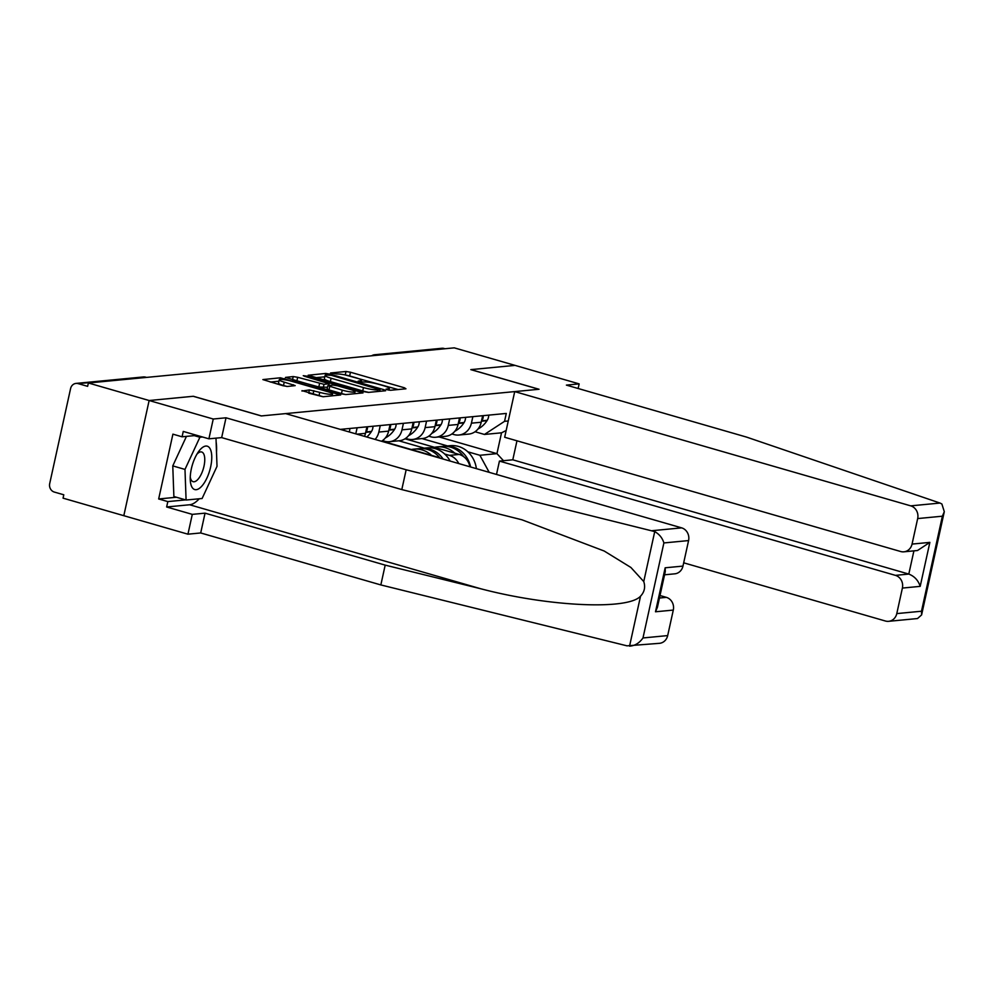<?xml version="1.0" encoding="UTF-8"?>
<svg xmlns="http://www.w3.org/2000/svg" width="994" height="994" viewBox="0 0 994 994"><rect width="100%" height="100%" fill="white"/><g stroke="black" fill="none" stroke-linecap="round" stroke-linejoin="round"><path stroke-width="1.49" d="M387.362 389.772L390.48 390.282L405.95 388.791L404.409 387.784L350.46 372.228L346.011 371.495L330.542 372.986L336.73 374.005A10.909 1.578 12.4 0 1 350.981 376.328L355.479 377.621A10.909 1.578 12.4 0 1 361.481 380.416A10.909 1.578 12.4 0 1 360.412 380.839L358.175 381.124L359.493 381.733L364.612 382.044A10.909 1.578 12.4 0 1 378.863 384.367L383.349 385.66A10.909 1.578 12.4 0 1 389.35 388.455A10.909 1.578 12.4 0 1 388.281 388.878L386.045 389.163L387.362 389.772M302.027 390.642L323.149 396.743L340.669 394.966L280.395 377.795L262.876 379.584L283.041 385.734L287.49 386.455L295.181 385.61L284.234 382.131A9.12 1.317 12.4 0 1 279.227 379.795A9.12 1.317 12.4 0 1 292.025 381.373L327.548 391.624A9.12 1.317 12.4 0 1 332.555 393.959A9.12 1.317 12.4 0 1 319.757 392.369L309.382 389.946L301.94 391.04M88.379 382.988L454.27 347.85L515.029 365.382L470.821 369.631L538.91 389.275L261.434 415.927L193.358 396.271L149.137 400.52L88.379 382.988L87.634 386.343L78.178 383.622A6.946 6.275 -95.5 0 0 76.029 383.411A6.946 6.275 -95.5 0 0 70.586 388.567L49.7 483.581A6.946 6.275 -95.5 0 0 54.335 492.067L63.79 494.788L63.057 498.156L123.815 515.687L149.137 400.52L123.815 515.687L187.941 534.188L192.289 514.37L205.05 513.152L200.701 532.958L187.941 534.188M363.99 391.673L368.451 392.394L385.635 390.741L384.094 389.735L330.145 374.179L325.697 373.446L308.177 375.235L363.99 391.673M362.984 392.916L345.8 394.568L341.352 393.848L285.526 377.409L293.218 376.564L297.666 377.298L324.007 384.33L329.213 383.734L304.562 376.291L303.257 375.67L306.599 376.092L362.984 392.916M377.77 355.193L376.85 354.933A6.946 6.275 84.5 0 0 374.713 354.734L441.932 348.273A6.946 6.275 84.5 0 1 444.069 348.484L376.85 354.933A6.946 2.808 106.1 0 0 375.819 355.392M444.989 348.745L444.069 348.484M472.858 416.648L471.417 423.171A15.979 14.438 84.5 0 1 458.905 435.024L468.696 434.092A15.979 14.438 -95.5 0 0 481.22 422.239L482.649 415.716M469.913 466.77A15.979 14.438 -95.5 0 0 459.203 454.444L404.993 438.801M458.905 435.024A15.979 14.438 84.5 0 1 453.985 434.564L451.885 433.968M444.678 454.022L449.4 455.376A15.979 14.438 84.5 0 1 458.743 463.552M398.855 440.802L424.314 448.145M449.71 418.872L448.269 425.395A15.979 14.438 84.5 0 1 435.757 437.248L445.548 436.316A15.979 14.438 -95.5 0 0 458.072 424.45L459.501 417.94M438.814 457.799A15.979 14.438 -95.5 0 0 436.055 456.668L381.845 441.025M435.757 437.248A15.979 14.438 84.5 0 1 430.837 436.788L428.749 436.18M426.563 421.096L425.134 427.619A15.979 14.438 84.5 0 1 412.609 439.472L422.4 438.528A15.979 14.438 -95.5 0 0 434.925 426.674L436.354 420.151M412.609 439.472A15.979 14.438 84.5 0 1 407.689 439.013L405.602 438.404M403.415 423.32L401.986 429.843A15.979 14.438 84.5 0 1 389.462 441.696L399.253 440.752A15.979 14.438 -95.5 0 0 411.777 428.899L413.206 422.375M389.462 441.696A15.979 14.438 84.5 0 1 384.541 441.237L382.454 440.628M381.472 441.249A15.979 14.438 -95.5 0 0 388.629 431.123L390.058 424.6M380.267 425.544L378.838 432.067A15.979 14.438 84.5 0 1 375.098 439.41M364.512 436.366A15.979 14.438 -95.5 0 0 365.481 433.347L366.91 426.824M357.119 427.768L355.79 433.844M343.489 430.29L343.762 429.048M467.826 451.798L479.878 455.277L496.938 453.637L501.523 432.812L484.451 434.453L475.033 431.744M422.003 438.578L447.462 445.921M439.062 436.938L496.938 453.637L503.498 460.707M484.451 434.453L504.554 421.332L506.281 413.442L340.321 429.383M504.554 421.332L508.257 420.971M489.197 472.336L479.878 455.277M506.157 430.514L501.523 432.812M398.122 389.549L344.993 374.887M324.802 376.825L315.595 377.708M379.832 389.685L331.412 375.322L326.181 375.011A10.909 1.578 12.4 0 0 325.113 375.446A10.909 1.578 12.4 0 0 331.101 378.229L363.469 387.573A10.909 1.578 12.4 0 0 377.72 389.884L379.832 389.685L379.472 391.338M325.113 375.446L324.367 378.801A10.909 1.578 12.4 0 0 330.368 381.584L331.101 378.229M368.737 392.369A10.909 1.578 12.4 0 1 362.735 390.928L330.368 381.584M327.511 387.275L318.813 386.964L293.118 379.932M342.247 390.157A9.12 1.317 12.4 0 0 355.057 391.735A9.12 1.317 12.4 0 0 350.037 389.412L337.525 385.796L333.077 385.076L327.858 385.672L342.247 390.157L341.514 393.512A9.12 1.317 12.4 0 0 345.8 394.568M327.858 385.672L327.125 389.027L329.002 389.909L329.735 386.542M341.514 393.512L329.002 389.909M323.112 396.743A9.12 1.317 12.4 0 1 319.012 395.736L309.283 393.301M279.227 379.795L278.482 383.15A9.12 1.317 12.4 0 0 283.501 385.486L284.234 382.131M286.856 386.455L283.501 385.486M278.916 381.224L270.306 382.056M434.502 447.312A26.403 23.844 84.5 0 1 437.037 446.927A26.403 23.844 84.5 0 1 445.175 447.685A26.403 23.844 84.5 0 1 454.718 453.152M437.037 446.927L442.454 446.405A26.403 23.844 84.5 0 1 450.58 447.163A26.403 23.844 84.5 0 1 463.639 456.644M470.597 466.969A26.403 23.844 -95.5 0 0 452.953 446.94A26.403 23.844 -95.5 0 0 444.827 446.169A26.403 23.844 -95.5 0 0 443.647 446.318M444.827 446.169L450.245 445.66A26.403 23.844 84.5 0 1 458.371 446.418A26.403 23.844 84.5 0 1 476.387 468.646M481.369 421.543A26.403 23.844 -95.5 0 0 481.581 421.22L481.841 420.81A8.772 7.927 -95.5 0 0 483.27 415.654M488.688 415.132A8.772 7.927 84.5 0 1 487.246 420.3L486.998 420.698A26.403 23.844 84.5 0 1 477.952 429.035M940.013 503.051L941.877 503.995L944.3 511.686L942.374 516.197L917.673 518.57A10.425 9.418 -95.5 0 0 910.728 505.859L940.013 503.051L746.531 437.087L566.394 385.113L579.154 383.883L515.029 365.382L470.97 369.619L539.046 389.263L514.718 391.599L910.728 505.859M578.135 388.492L579.154 383.883M683.686 562.815L885.405 621.014A10.425 9.418 -95.5 0 0 888.624 621.325A10.425 9.418 -95.5 0 0 896.787 613.596L902.39 588.075A10.425 9.418 -95.5 0 0 895.445 575.364L908.802 574.072C914.468 576.284 918.27 580.384 920.196 586.361L902.39 588.075M496.503 474.449L499.435 461.092L895.445 575.364M514.718 391.599L504.679 437.261L900.688 551.521A10.425 9.418 -95.5 0 0 903.894 551.819A10.425 9.418 -95.5 0 0 912.057 544.091L917.673 518.57M516.967 440.802L512.792 459.812L499.435 461.092M512.792 459.812L908.802 574.072L913.908 550.862M912.057 544.091L929.862 542.376L917.512 550.514L903.894 551.819M896.787 613.596L921.488 611.223L921.6 614.926L917.512 618.541L888.624 621.325M205.05 513.152L385.187 565.126L380.839 584.932L627.028 645.839L659.519 643.317A10.425 9.418 84.5 0 0 667.682 635.588L673.298 610.08L655.493 611.782L657.419 607.272L665.284 571.513L665.16 567.798L682.965 566.095A10.425 9.418 84.5 0 1 674.802 573.824L664.551 574.805M385.187 565.126L480.835 588.783C548.551 606.638 628.009 610.316 640.534 596.176C644.485 591.977 645.553 587.106 643.752 581.552L630.892 567.462L604.203 551.024L521.949 519.8L401.8 489.582L221.662 437.608L208.902 438.826L183.256 431.433L182.076 436.801L172.906 434.154L158.667 498.963L167.824 501.597L185.592 499.895M380.839 584.932L200.701 532.958M688.581 540.574L663.88 542.948C662.451 538.077 659.407 534.287 654.735 531.579L406.161 469.777L226.011 417.791L213.25 419.021L149.137 400.52L193.209 396.295L261.298 415.939L285.626 413.603L681.635 527.864A10.425 9.418 84.5 0 1 688.581 540.574L682.965 566.095M213.25 419.021L208.902 438.826M199.222 498.777A39.077 15.792 -73.9 0 1 189.643 504.766L166.644 506.977L192.289 514.37M166.644 506.977L167.824 501.597M226.011 417.791L221.662 437.608M406.161 469.777L401.8 489.582M659.444 598.028L666.353 597.357L660.004 595.53M666.353 597.357A10.425 9.418 84.5 0 1 673.298 610.08M216.133 441.908A39.077 15.792 -73.9 0 1 216.506 452.046M196.924 435.372L182.076 436.801M158.667 498.963L176.435 497.248M640.534 596.176L629.55 646.15C634.893 645.802 639.366 643.081 642.981 637.962L667.682 635.588M210.641 466.944A22.576 9.12 106.1 0 0 209.374 447.648A22.576 9.12 106.1 0 0 198.328 451.972A22.576 9.12 106.1 0 0 191.357 468.795A22.576 9.12 106.1 0 0 190.264 479.916A22.576 9.12 106.1 0 0 198.949 488.65A22.576 9.12 106.1 0 0 210.641 466.944M190.252 477.132A15.457 6.25 106.1 0 0 193.097 481.68A15.457 6.25 106.1 0 0 203.994 466.198A15.457 6.25 106.1 0 0 201.67 451.984A15.457 6.25 106.1 0 0 196.837 454.308M215.996 438.155L217.015 466.335L202.105 498.503L186.089 500.032L173.875 496.515L172.77 465.888L186.45 436.378M186.089 500.032L184.983 469.416L199.893 437.248L202.54 437M172.77 465.888L184.983 469.416M194.277 435.633L199.893 437.248M411.367 449.536A26.403 23.844 84.5 0 1 413.889 449.139A26.403 23.844 84.5 0 1 422.028 449.909A26.403 23.844 84.5 0 1 431.57 455.364M413.889 449.139L419.306 448.629A26.403 23.844 84.5 0 1 427.432 449.387A26.403 23.844 84.5 0 1 439.957 458.122M443.162 459.054A26.403 23.844 -95.5 0 0 429.818 449.164A26.403 23.844 -95.5 0 0 421.68 448.393A26.403 23.844 -95.5 0 0 420.499 448.542M421.68 448.393L427.097 447.872A26.403 23.844 84.5 0 1 435.223 448.642A26.403 23.844 84.5 0 1 450.108 461.054M458.222 423.755A26.403 23.844 -95.5 0 0 458.433 423.444L458.694 423.034A8.772 7.927 -95.5 0 0 460.123 417.878M465.54 417.356A8.772 7.927 84.5 0 1 464.111 422.512L463.85 422.922A26.403 23.844 84.5 0 1 454.805 431.259M435.074 425.979A26.403 23.844 -95.5 0 0 435.285 425.668L435.546 425.258A8.772 7.927 -95.5 0 0 436.987 420.102M442.392 419.58A8.772 7.927 84.5 0 1 440.963 424.736L440.702 425.146A26.403 23.844 84.5 0 1 431.657 433.483M411.926 428.203A26.403 23.844 -95.5 0 0 412.137 427.892L412.398 427.482A8.772 7.927 -95.5 0 0 413.839 422.326M419.244 421.804A8.772 7.927 84.5 0 1 417.815 426.96L417.555 427.37A26.403 23.844 84.5 0 1 408.522 435.707M388.778 430.427A26.403 23.844 -95.5 0 0 388.989 430.104L389.25 429.706A8.772 7.927 -95.5 0 0 390.692 424.537M396.109 424.028A8.772 7.927 84.5 0 1 394.668 429.184L394.407 429.594A26.403 23.844 84.5 0 1 385.374 437.932M365.63 432.651A26.403 23.844 -95.5 0 0 365.842 432.328L366.103 431.93A8.772 7.927 -95.5 0 0 367.544 426.761M372.961 426.24A8.772 7.927 84.5 0 1 371.52 431.408L371.259 431.806A26.403 23.844 84.5 0 1 366.786 437.012M344.297 430.526A8.772 7.927 -95.5 0 0 344.396 428.986M349.813 428.464A8.772 7.927 84.5 0 1 349.217 431.943M356.921 434.167L365.481 433.347M378.838 432.067L388.629 431.123M401.986 429.843L411.777 428.899M425.134 427.619L434.925 426.674M435.173 456.743L436.055 456.668M448.269 425.395L458.072 424.45M449.4 455.376L459.203 454.444M471.417 423.171L481.22 422.239M146.304 377.422L78.178 383.622M146.54 377.409L145.832 377.198A6.946 2.808 106.1 0 0 145.385 377.161A6.946 6.275 84.5 0 0 143.248 376.962L76.029 383.411M388.045 389.946L388.281 388.878M360.176 381.907L360.412 380.839M345.278 374.85L346.011 371.495M349.726 375.583L350.46 372.228M404.148 388.965L404.409 387.784M325.311 375.223L325.697 373.446M329.971 374.986L330.145 374.179M383.833 390.915L384.094 389.735M362.735 390.928L363.469 387.573M377.36 391.537L377.72 389.884M292.522 379.758L293.218 376.564M296.933 380.652L297.666 377.298M318.813 386.964L319.546 383.609M323.261 387.685L324.007 384.33M328.517 385.51L328.877 383.858M306.438 376.825L306.599 376.092M361.182 393.09L361.443 391.909M308.674 393.127L309.382 389.946M313.098 394.022L313.831 390.667M319.012 395.736L319.757 392.369M293.044 385.921L293.305 384.74M280.035 379.447L280.395 377.795M284.582 379.758L284.856 378.528M338.544 395.264L338.805 394.084M481.581 421.22L486.998 420.698M481.841 420.81L487.246 420.3M921.488 611.223L942.374 516.197M929.862 542.376L920.196 586.361M643.752 581.552L654.735 531.579M663.88 542.948L642.981 637.962M655.493 611.782L665.16 567.798M652.35 530.672L681.635 527.864M189.643 504.766L480.835 588.783M458.433 423.444L463.85 422.922M458.694 423.034L464.111 422.512M435.285 425.668L440.702 425.146M435.546 425.258L440.963 424.736M412.137 427.892L417.555 427.37M412.398 427.482L417.815 426.96M388.989 430.104L394.407 429.594M389.25 429.706L394.668 429.184M365.842 432.328L371.259 431.806M366.103 431.93L371.52 431.408M145.832 377.198A6.946 6.946 0 0 0 143.248 376.962M374.713 354.734A6.946 6.946 0 0 0 371.644 355.79M388.977 390.145L389.35 388.455M361.108 382.106L361.481 380.416M379.696 391.313L380.068 389.598M328.828 385.486L329.213 383.734M354.622 393.723L355.057 391.735M332.133 395.885L332.555 393.959M921.6 614.926L944.3 511.686"/></g></svg>
